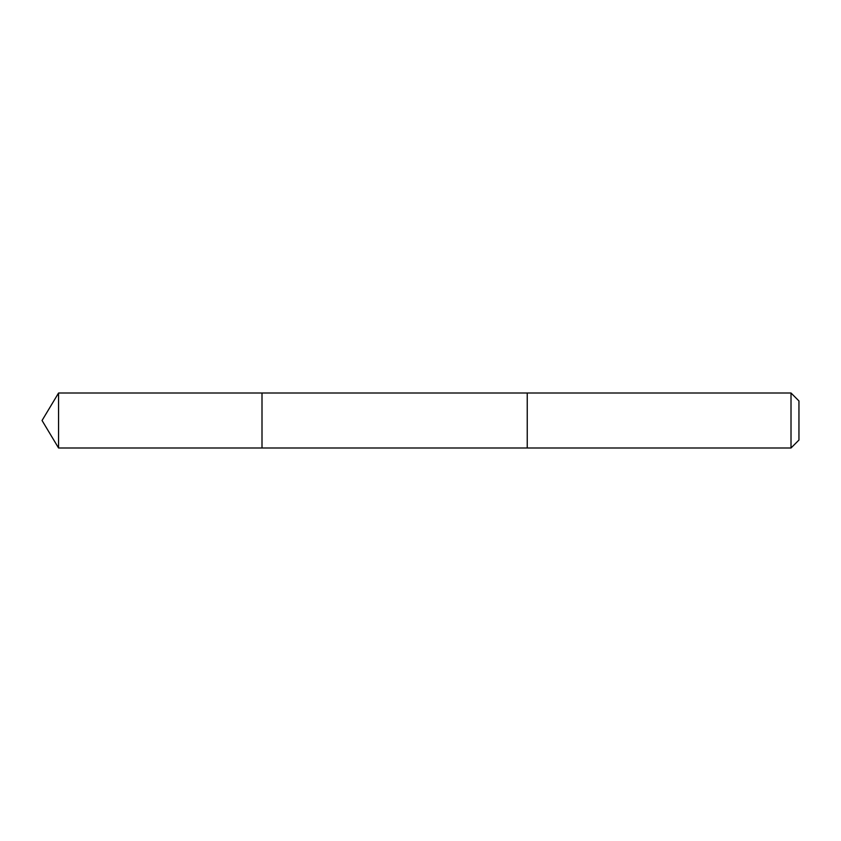 <?xml version="1.0" encoding="UTF-8"?>
<svg xmlns="http://www.w3.org/2000/svg" width="841" height="841" viewBox="0 0 841 841"><rect width="100%" height="100%" fill="white"/><g stroke="black" fill="none" stroke-linecap="round" stroke-linejoin="round"><path stroke-width="1.26" d="M262.003 447.99L262.003 393.01L58.565 393.01L58.565 447.99L262.003 447.99L262.003 393.01L527.244 393.01L527.244 447.99L58.565 447.99L42.05 420.5L58.565 447.99M527.244 400.032L527.244 447.99L791.013 447.99L791.013 393.01L527.244 393.01L527.244 400.032M791.013 393.01L798.95 400.947L798.95 440.053L791.013 447.99M42.05 420.5L58.565 393.01"/></g></svg>
